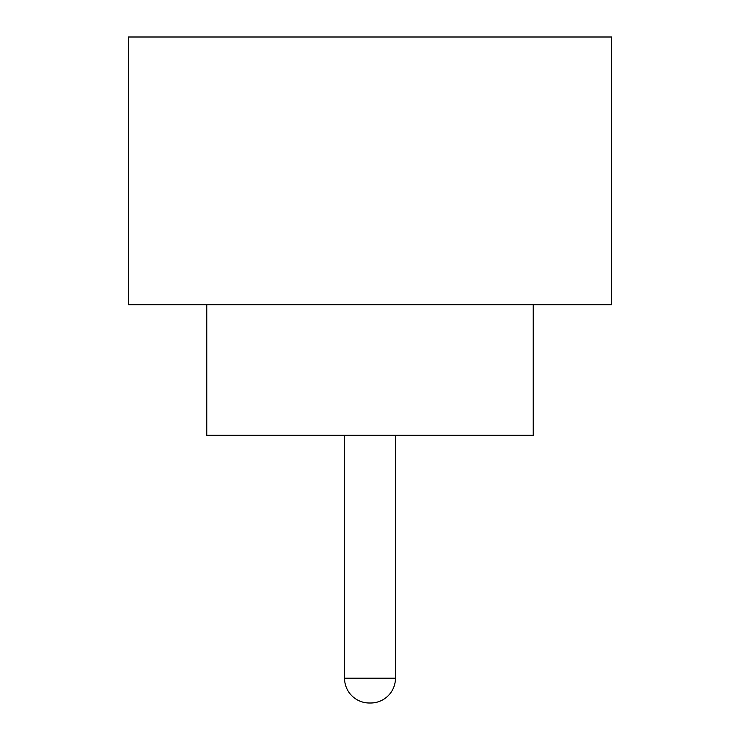 <?xml version="1.0" encoding="UTF-8"?>
<svg xmlns="http://www.w3.org/2000/svg" width="740" height="740" viewBox="0 0 740 740"><rect width="100%" height="100%" fill="white"/><g stroke="black" fill="none" stroke-linecap="round" stroke-linejoin="round"><path stroke-width="1.11" d="M344.535 435.296L344.535 678.192L395.465 678.192L395.465 435.296M344.535 678.192A24.809 24.809 0 0 0 369.343 703L370.657 703L369.343 703M395.465 678.192A24.809 24.809 0 0 1 370.657 703M206.765 304.704L206.765 435.296L533.235 435.296L533.235 304.704M611.591 304.704L128.409 304.704L128.409 37L611.591 37L611.591 304.704"/></g></svg>
